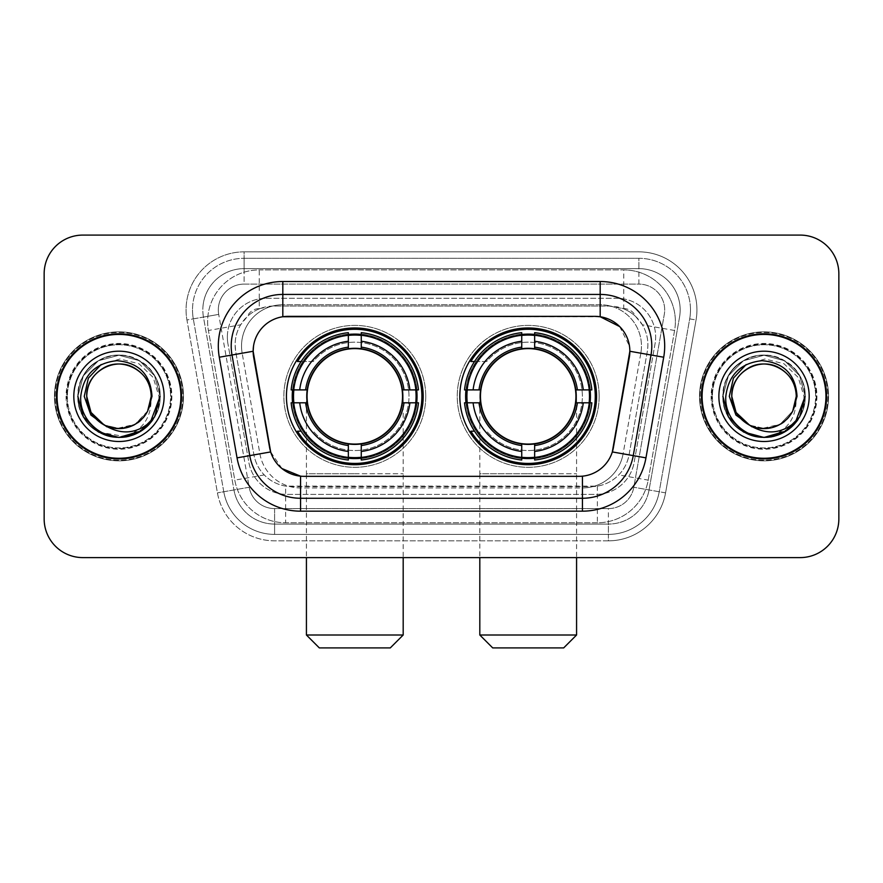 <?xml version="1.0" encoding="UTF-8"?>
<svg xmlns="http://www.w3.org/2000/svg" width="883" height="883" viewBox="0 0 883 883"><rect width="100%" height="100%" fill="white"/><g stroke="black" fill="none" stroke-linecap="round" stroke-linejoin="round"><path stroke-width="0.66" stroke-dasharray="4.42 3.31" d="M459.822 396.346A68.377 68.377 0 0 0 528.2 464.723A68.377 68.377 0 0 0 596.566 396.346A68.377 68.377 0 0 0 528.2 327.968A68.377 68.377 0 0 0 459.822 396.346M286.434 396.346A68.377 68.377 0 0 0 354.8 464.723A68.377 68.377 0 0 0 423.178 396.346A68.377 68.377 0 0 0 354.8 327.968A68.377 68.377 0 0 0 286.434 396.346M635.65 316.489A38.697 38.697 0 0 0 623.089 308.62L623.762 308.62A12.903 12.903 0 0 1 635.65 316.489L642.36 324.801C647.217 333.057 648.862 341.953 647.305 351.467L629.104 454.668C627.658 462.493 624.204 469.248 618.729 474.933C612.835 480.926 605.716 484.646 597.383 486.125L285.617 486.125C277.273 484.646 270.154 480.915 264.271 474.933C258.796 469.248 255.33 462.493 253.896 454.668L235.695 351.467L235.11 344.745C235.143 337.571 236.986 330.926 240.64 324.801L247.35 316.489A12.903 12.903 0 0 1 259.238 308.62L259.238 269.922A51.6 51.6 0 0 0 208.41 330.485L234.801 480.131A51.6 51.6 0 0 0 285.617 522.78L597.383 522.78A51.6 51.6 0 0 0 648.199 480.131L674.59 330.485A51.6 51.6 0 0 0 623.762 269.922L259.238 269.922A51.6 51.6 0 0 0 208.41 330.485L234.801 480.131A51.6 51.6 0 0 0 285.617 522.78L597.383 522.78A51.6 51.6 0 0 0 648.199 480.131L674.59 330.485A51.6 51.6 0 0 0 623.762 269.922L259.238 269.922M259.238 308.62L273.807 306.037L609.193 306.037A38.697 38.697 0 0 1 647.305 351.467L629.104 454.668A38.697 38.697 0 0 1 590.992 486.654L292.008 486.654A38.697 38.697 0 0 1 253.896 454.668L235.695 351.467A38.697 38.697 0 0 1 273.807 306.037L609.193 306.037L623.089 308.62M269.602 447.549L253.145 351.191A34.834 34.834 0 0 0 253.675 357.24L269.602 447.549A34.834 34.834 0 0 0 303.907 476.334L579.093 476.334A34.834 34.834 0 0 0 613.398 447.549L629.325 357.24A34.834 34.834 0 0 0 595.021 316.357L287.979 316.357A34.834 34.834 0 0 0 253.145 351.191L253.531 346.037C256.876 329.889 266.633 320.132 282.814 316.743L600.186 316.743C616.334 320.11 626.102 329.878 629.469 346.037L629.325 357.24L613.398 447.549M292.571 389.9A62.572 62.572 0 0 1 358.034 333.862A62.572 62.572 0 0 1 417.372 396.346A62.572 62.572 0 0 0 354.8 333.774A62.572 62.572 0 0 0 292.24 396.346A62.572 62.572 0 0 0 354.8 458.917A62.572 62.572 0 0 0 417.372 396.346A62.572 62.572 0 0 1 358.034 458.829A62.572 62.572 0 0 1 292.571 402.803M465.959 389.9A62.572 62.572 0 0 1 531.423 333.862A62.572 62.572 0 0 1 590.76 396.346A62.572 62.572 0 0 0 528.2 333.774A62.572 62.572 0 0 0 465.628 396.346A62.572 62.572 0 0 0 528.2 458.917A62.572 62.572 0 0 0 590.76 396.346A62.572 62.572 0 0 1 531.423 458.829A62.572 62.572 0 0 1 465.959 402.803M259.911 308.62A38.697 38.697 0 0 0 247.35 316.489M56.402 396.346A62.572 62.572 0 0 0 118.973 458.917A62.572 62.572 0 0 0 181.545 396.346A62.572 62.572 0 0 0 118.973 333.774A62.572 62.572 0 0 0 56.402 396.346M701.455 396.346A62.572 62.572 0 0 0 764.027 458.917A62.572 62.572 0 0 0 826.598 396.346A62.572 62.572 0 0 0 764.027 333.774A62.572 62.572 0 0 0 701.455 396.346M55.121 396.346A63.863 63.863 0 0 1 118.973 332.483A63.863 63.863 0 0 1 182.836 396.346A63.863 63.863 0 0 1 118.973 460.209A63.863 63.863 0 0 1 55.121 396.346A63.863 63.863 0 0 1 118.973 332.483A63.863 63.863 0 0 1 182.836 396.346A63.863 63.863 0 0 1 118.973 460.209A63.863 63.863 0 0 1 55.121 396.346M700.164 396.346A63.863 63.863 0 0 1 764.027 332.483A63.863 63.863 0 0 1 827.879 396.346A63.863 63.863 0 0 1 764.027 460.209A63.863 63.863 0 0 1 700.164 396.346A63.863 63.863 0 0 1 764.027 332.483A63.863 63.863 0 0 1 827.879 396.346A63.863 63.863 0 0 1 764.027 460.209A63.863 63.863 0 0 1 700.164 396.346M253.531 346.037C256.876 329.889 266.633 320.132 282.814 316.743L282.814 304.745L600.186 304.745A41.28 41.28 0 0 1 640.837 353.2A41.28 41.28 0 0 0 600.186 304.745L282.814 304.745A41.28 41.28 0 0 0 241.534 346.037A41.28 41.28 0 0 1 282.814 304.745A41.28 41.28 0 0 0 242.163 353.2A41.28 41.28 0 0 1 282.814 304.745L282.814 281.522L600.186 281.522A64.503 64.503 0 0 1 663.707 357.229L645.959 457.858A64.503 64.503 0 0 1 582.438 511.169L300.562 511.169A64.503 64.503 0 0 1 237.041 457.858L219.293 357.229A64.503 64.503 0 0 1 282.814 281.522M651.786 346.037A51.6 51.6 0 0 1 651.003 354.999A51.6 51.6 0 0 0 600.186 294.425L282.814 294.425A51.6 51.6 0 0 0 231.997 354.999L249.746 455.617A51.6 51.6 0 0 0 300.562 498.266L582.438 498.266A51.6 51.6 0 0 0 633.254 455.617A51.6 51.6 0 0 1 582.438 498.266M619.645 326.555L629.469 346.037L629.855 351.268L640.837 353.2L623.1 453.829A41.28 41.28 0 0 1 582.438 487.946L300.562 487.946A41.28 41.28 0 0 1 259.9 453.829L242.163 353.2L259.9 453.829A41.28 41.28 0 0 0 300.562 487.946L582.438 487.946A41.28 41.28 0 0 0 623.1 453.829L640.837 353.2L663.707 357.229M816.278 396.346A52.252 52.252 0 0 1 764.027 448.597A52.252 52.252 0 0 1 711.775 396.346A52.252 52.252 0 0 0 764.027 448.597A52.252 52.252 0 0 0 816.278 396.346A52.252 52.252 0 0 0 764.027 344.094A52.252 52.252 0 0 0 711.775 396.346A52.252 52.252 0 0 1 764.027 344.094A52.252 52.252 0 0 1 816.278 396.346M171.225 396.346A52.252 52.252 0 0 1 118.973 448.597A52.252 52.252 0 0 1 66.722 396.346A52.252 52.252 0 0 0 118.973 448.597A52.252 52.252 0 0 0 171.225 396.346A52.252 52.252 0 0 0 118.973 344.094A52.252 52.252 0 0 0 66.722 396.346A52.252 52.252 0 0 1 118.973 344.094A52.252 52.252 0 0 1 171.225 396.346M838.85 273.785A38.697 38.697 0 0 0 800.153 235.088L82.847 235.088A38.697 38.697 0 0 0 44.15 273.785L44.15 518.906A38.697 38.697 0 0 0 82.847 557.603L800.153 557.603A38.697 38.697 0 0 0 838.85 518.906L838.85 273.785A38.697 38.697 0 0 0 800.153 235.088L82.847 235.088A38.697 38.697 0 0 0 44.15 273.785L44.15 518.906A38.697 38.697 0 0 0 82.847 557.603L800.153 557.603A38.697 38.697 0 0 0 838.85 518.906L838.85 273.785A38.697 38.697 0 0 0 800.153 235.088M613.188 448.641L612.327 451.93C607.239 465.959 597.272 474.039 582.438 476.169L300.562 476.169C285.75 474.061 275.783 465.981 270.673 451.93L269.812 448.641M281.964 468.564L270.673 451.93L259.9 453.829A41.28 41.28 0 0 0 300.562 487.946L300.562 476.169L303.907 476.334M582.438 476.169L582.438 487.946A41.28 41.28 0 0 0 623.1 453.829L612.327 451.93C607.25 465.948 597.283 474.028 582.438 476.169L579.093 476.334M241.534 346.037A41.28 41.28 0 0 0 242.163 353.2L253.145 351.191M227.35 336.997A38.697 38.697 0 0 1 266.048 298.299A38.697 38.697 0 0 0 227.935 343.719A38.697 38.697 0 0 1 227.35 336.997M680.164 309.911A41.28 41.28 0 0 0 638.884 268.631L244.116 268.631L638.884 268.631A41.28 41.28 0 0 1 679.546 317.074L649.06 489.955L679.546 317.074A41.28 41.28 0 0 0 680.164 309.911A41.28 41.28 0 0 1 679.546 317.074A41.28 41.28 0 0 0 638.884 268.631L638.884 284.105A25.806 25.806 0 0 1 664.292 314.392L633.817 487.261A25.806 25.806 0 0 1 608.398 508.586L274.602 508.586A25.806 25.806 0 0 1 249.183 487.261L218.708 314.392A25.806 25.806 0 0 1 244.116 284.105L638.884 284.105A25.806 25.806 0 0 1 664.292 314.392L633.817 487.261A25.806 25.806 0 0 1 608.398 508.586L608.398 534.392L274.602 534.392L608.398 534.392A51.6 51.6 0 0 0 659.226 491.743L689.7 318.873A51.6 51.6 0 0 0 690.484 309.911A51.6 51.6 0 0 1 689.7 318.873L659.226 491.743A51.6 51.6 0 0 1 608.398 534.392A51.6 51.6 0 0 0 659.226 491.743A51.6 51.6 0 0 1 608.398 534.392L608.398 540.837A58.057 58.057 0 0 0 665.572 492.869L696.058 319.988A58.057 58.057 0 0 0 638.884 251.854L244.116 251.854L244.116 258.311A51.6 51.6 0 0 0 192.516 309.911A51.6 51.6 0 0 1 244.116 258.311L638.884 258.311L244.116 258.311L244.116 284.105L638.884 284.105L638.884 258.311A51.6 51.6 0 0 1 690.484 309.911A51.6 51.6 0 0 0 638.884 258.311A51.6 51.6 0 0 1 689.7 318.873L696.058 319.988A58.057 58.057 0 0 0 638.884 251.854L244.116 251.854A58.057 58.057 0 0 0 186.942 319.988L217.428 492.869A58.057 58.057 0 0 0 274.602 540.837L608.398 540.837A58.057 58.057 0 0 0 665.572 492.869L696.058 319.988L689.7 318.873M203.454 317.074A41.28 41.28 0 0 1 244.116 268.631A41.28 41.28 0 0 0 203.454 317.074L233.94 489.955L203.454 317.074L186.942 319.988L217.428 492.869A58.057 58.057 0 0 0 274.602 540.837L608.398 540.837L608.398 524.072L274.602 524.072L608.398 524.072A41.28 41.28 0 0 0 649.06 489.955A41.28 41.28 0 0 1 608.398 524.072A41.28 41.28 0 0 0 649.06 489.955A41.28 41.28 0 0 1 608.398 524.072L608.398 508.586L274.602 508.586L274.602 534.392A51.6 51.6 0 0 1 223.774 491.743L193.3 318.873L223.774 491.743A51.6 51.6 0 0 0 274.602 534.392A51.6 51.6 0 0 1 223.774 491.743A51.6 51.6 0 0 0 274.602 534.392L274.602 524.072A41.28 41.28 0 0 1 233.94 489.955A41.28 41.28 0 0 0 274.602 524.072A41.28 41.28 0 0 1 233.94 489.955A41.28 41.28 0 0 0 274.602 524.072L274.602 508.586A25.806 25.806 0 0 1 249.183 487.261L217.428 492.869L249.183 487.261L218.708 314.392L193.3 318.873A51.6 51.6 0 0 1 192.516 309.911A51.6 51.6 0 0 0 193.3 318.873A51.6 51.6 0 0 1 192.516 309.911A51.6 51.6 0 0 0 193.3 318.873L186.942 319.988A58.057 58.057 0 0 1 244.116 251.854L244.116 268.631A41.28 41.28 0 0 0 203.454 317.074L218.708 314.392A25.806 25.806 0 0 1 244.116 284.105L244.116 268.631A41.28 41.28 0 0 0 202.836 309.911M712.415 396.346A51.6 51.6 0 0 0 764.027 447.946A51.6 51.6 0 0 0 815.627 396.346A51.6 51.6 0 0 0 764.027 344.745A51.6 51.6 0 0 0 712.415 396.346A51.6 51.6 0 0 0 764.027 447.946A51.6 51.6 0 0 0 815.627 396.346A51.6 51.6 0 0 0 764.027 344.745A51.6 51.6 0 0 0 712.415 396.346A51.6 51.6 0 0 0 764.027 447.946A51.6 51.6 0 0 0 815.627 396.346A51.6 51.6 0 0 0 764.027 344.745A51.6 51.6 0 0 0 712.415 396.346A51.6 51.6 0 0 0 764.027 447.946A51.6 51.6 0 0 0 815.627 396.346A51.6 51.6 0 0 0 764.027 344.745A51.6 51.6 0 0 0 712.415 396.346A51.6 51.6 0 0 1 764.027 344.745A51.6 51.6 0 0 1 815.627 396.346A51.6 51.6 0 0 0 764.027 344.745A51.6 51.6 0 0 0 712.415 396.346M67.373 396.346A51.6 51.6 0 0 0 118.973 447.946A51.6 51.6 0 0 0 170.585 396.346A51.6 51.6 0 0 0 118.973 344.745A51.6 51.6 0 0 0 67.373 396.346A51.6 51.6 0 0 0 118.973 447.946A51.6 51.6 0 0 0 170.585 396.346A51.6 51.6 0 0 0 118.973 344.745A51.6 51.6 0 0 0 67.373 396.346A51.6 51.6 0 0 0 118.973 447.946A51.6 51.6 0 0 0 170.585 396.346A51.6 51.6 0 0 0 118.973 344.745A51.6 51.6 0 0 0 67.373 396.346A51.6 51.6 0 0 0 118.973 447.946A51.6 51.6 0 0 0 170.585 396.346A51.6 51.6 0 0 0 118.973 344.745A51.6 51.6 0 0 0 67.373 396.346A51.6 51.6 0 0 1 118.973 344.745A51.6 51.6 0 0 1 170.585 396.346A51.6 51.6 0 0 0 118.973 344.745A51.6 51.6 0 0 0 67.373 396.346M44.15 518.906A38.697 38.697 0 0 0 82.847 557.603M82.847 235.088A38.697 38.697 0 0 0 44.15 273.785M800.153 557.603A38.697 38.697 0 0 0 838.85 518.906M266.048 298.299L616.952 298.299A38.697 38.697 0 0 1 655.065 343.719L634.137 462.416A38.697 38.697 0 0 1 596.014 494.392L286.986 494.392A38.697 38.697 0 0 1 248.863 462.416L227.935 343.719L248.863 462.416A38.697 38.697 0 0 0 286.986 494.392L596.014 494.392A38.697 38.697 0 0 0 634.137 462.416L655.065 343.719A38.697 38.697 0 0 0 616.952 298.299L266.048 298.299M180.905 396.346A61.92 61.92 0 0 0 118.973 334.425A61.92 61.92 0 0 0 57.053 396.346A61.92 61.92 0 0 0 118.973 458.266A61.92 61.92 0 0 0 180.905 396.346M183.476 396.346A64.503 64.503 0 0 0 118.973 331.842A64.503 64.503 0 0 0 54.47 396.346A64.503 64.503 0 0 0 118.973 460.849A64.503 64.503 0 0 0 183.476 396.346A64.503 64.503 0 0 0 118.973 331.842A64.503 64.503 0 0 0 54.47 396.346A64.503 64.503 0 0 0 118.973 460.849A64.503 64.503 0 0 0 183.476 396.346M144.183 428.84L121.302 437.405C141.214 432.052 151.159 419.226 151.125 398.928A32.252 32.252 0 0 1 116.688 428.52L106.876 426.798M73.819 396.346A45.154 45.154 0 0 0 118.973 441.5A45.154 45.154 0 0 0 164.128 396.346A45.154 45.154 0 0 0 118.973 351.191A45.154 45.154 0 0 0 73.819 396.346M101.092 364.558L119.989 358.995L139.039 363.807L153.223 377.494L158.896 396.346C159.161 406.456 156.181 415.474 149.933 423.41M104.062 424.944L119.713 428.586L135.099 424.281L147.693 411.025C134.448 441.059 84.856 428.906 86.722 396.346C85.629 372.505 115 355.54 135.099 368.41C145.419 374.878 150.794 384.182 151.225 396.346L146.909 412.471L135.099 424.281L119.713 428.586L104.062 424.944L119.713 428.586L135.099 424.281L146.909 412.471L151.225 396.346C152.329 420.198 122.947 437.151 102.847 424.281C92.538 417.825 87.163 408.509 86.722 396.346C85.629 372.505 115 355.54 135.099 368.41C145.419 374.878 150.794 384.182 151.225 396.346C150.794 408.509 145.419 417.825 135.099 424.281C115 437.151 85.629 420.198 86.722 396.346C87.163 384.182 92.538 374.878 102.847 368.41C122.947 355.54 152.329 372.505 151.225 396.346C152.329 420.198 122.947 437.151 102.847 424.281C92.538 417.825 87.163 408.509 86.722 396.346C87.163 384.182 92.538 374.878 102.847 368.41C122.947 355.54 152.329 372.505 151.225 396.346L151.125 398.928M147.693 411.025L135.099 424.281L116.688 428.52M126.291 436.809L98.41 431.964L83.366 416.908L77.859 396.346L83.366 375.783L98.41 360.739L118.973 355.231L139.536 360.739L154.591 375.783L160.099 396.346L155.088 416.014L141.181 430.959M77.859 396.346L83.366 375.783L98.41 360.739L118.973 355.231L139.536 360.739L154.591 375.783L160.099 396.346L154.591 375.783L139.536 360.739L118.973 355.231L98.41 360.739L83.366 375.783L77.859 396.346L83.366 375.783L98.41 360.739L118.973 355.231L139.536 360.739L154.591 375.783L160.099 396.346L154.591 375.783L139.536 360.739L118.973 355.231L98.41 360.739L83.366 375.783L77.859 396.346M126.126 436.842C101.49 441.975 77.318 420.838 77.859 396.346C76.457 365.937 113.907 344.315 139.536 360.739C166.567 374.723 166.567 417.968 139.536 431.964C113.907 448.376 76.457 426.754 77.859 396.346C78.41 380.838 85.265 368.973 98.41 360.739C124.05 344.315 161.501 365.937 160.099 396.346C161.501 426.754 124.05 448.376 98.41 431.964C71.38 417.968 71.38 374.723 98.41 360.739C124.05 344.315 161.501 365.937 160.099 396.346C161.501 426.754 124.05 448.376 98.41 431.964C71.38 417.968 71.38 374.723 98.41 360.739C124.05 344.315 161.501 365.937 160.099 396.346C161.501 426.754 124.05 448.376 98.41 431.964C71.38 417.968 71.38 374.723 98.41 360.739C124.05 344.315 161.501 365.937 160.099 396.346C160.507 417.317 142.428 436.919 121.302 437.405M825.947 396.346A61.92 61.92 0 0 0 764.027 334.425A61.92 61.92 0 0 0 702.095 396.346A61.92 61.92 0 0 0 764.027 458.266A61.92 61.92 0 0 0 825.947 396.346M828.53 396.346A64.503 64.503 0 0 0 764.027 331.842A64.503 64.503 0 0 0 699.524 396.346A64.503 64.503 0 0 0 764.027 460.849A64.503 64.503 0 0 0 828.53 396.346A64.503 64.503 0 0 0 764.027 331.842A64.503 64.503 0 0 0 699.524 396.346A64.503 64.503 0 0 0 764.027 460.849A64.503 64.503 0 0 0 828.53 396.346M789.225 428.84L766.345 437.405C786.267 432.052 796.212 419.226 796.168 398.928A32.252 32.252 0 0 1 761.742 428.52L751.93 426.798M718.872 396.346A45.154 45.154 0 0 0 764.027 441.5A45.154 45.154 0 0 0 809.181 396.346A45.154 45.154 0 0 0 764.027 351.191A45.154 45.154 0 0 0 718.872 396.346M746.146 364.558L765.042 358.995L784.093 363.807L798.265 377.494L803.949 396.346C804.214 406.456 801.223 415.474 794.987 423.41M796.168 398.928L796.278 396.346C795.837 384.182 790.462 374.878 780.153 368.41C760.053 355.54 730.671 372.505 731.775 396.346C732.206 384.182 737.581 374.878 747.901 368.41C768 355.54 797.371 372.505 796.278 396.346C797.371 420.198 768 437.151 747.901 424.281C737.581 417.825 732.206 408.509 731.775 396.346C732.206 384.182 737.581 374.878 747.901 368.41C768 355.54 797.371 372.505 796.278 396.346C795.837 408.509 790.462 417.825 780.153 424.281C760.053 437.151 730.671 420.198 731.775 396.346C730.671 372.505 760.053 355.54 780.153 368.41C790.462 374.878 795.837 384.182 796.278 396.346C797.371 420.198 768 437.151 747.901 424.281C737.581 417.825 732.206 408.509 731.775 396.346C729.91 428.906 779.49 441.059 792.746 411.025L780.153 424.281L765.02 428.586L749.546 425.164L765.02 428.586L780.153 424.281L792.746 411.025L780.153 424.281L765.02 428.586L749.546 425.164M792.746 411.025L780.153 424.281L761.742 428.52M722.901 396.346L728.409 375.783L743.464 360.739L764.027 355.231L784.59 360.739L799.634 375.783L805.141 396.346L799.634 375.783L784.59 360.739L764.027 355.231L743.464 360.739L728.409 375.783L722.901 396.346L728.409 375.783L743.464 360.739L764.027 355.231L784.59 360.739L799.634 375.783L805.141 396.346L799.634 375.783L784.59 360.739L764.027 355.231L743.464 360.739L728.409 375.783L722.901 396.346L728.409 375.783L743.464 360.739L764.027 355.231L784.59 360.739L799.634 375.783L805.141 396.346M771.168 436.842C746.543 441.975 722.36 420.838 722.901 396.346C721.499 365.937 758.95 344.315 784.59 360.739C811.62 374.723 811.62 417.968 784.59 431.964C758.95 448.376 721.499 426.754 722.901 396.346C723.464 380.838 730.318 368.973 743.464 360.739C769.093 344.315 806.543 365.937 805.141 396.346C806.543 426.754 769.093 448.376 743.464 431.964C716.433 417.968 716.433 374.723 743.464 360.739C769.093 344.315 806.543 365.937 805.141 396.346C806.543 426.754 769.093 448.376 743.464 431.964C716.433 417.968 716.433 374.723 743.464 360.739C769.093 344.315 806.543 365.937 805.141 396.346C806.543 426.754 769.093 448.376 743.464 431.964C716.433 417.968 716.433 374.723 743.464 360.739C769.093 344.315 806.543 365.937 805.141 396.346C805.55 417.317 787.47 436.919 766.345 437.405M306.423 396.346A48.377 48.377 0 0 1 354.8 347.968A48.377 48.377 0 0 1 403.189 396.346A48.377 48.377 0 0 0 354.8 347.968A48.377 48.377 0 0 0 306.423 396.346A48.377 48.377 0 0 1 354.8 347.968A48.377 48.377 0 0 1 403.189 396.346A48.377 48.377 0 0 0 354.8 347.968A48.377 48.377 0 0 0 306.423 396.346A48.377 48.377 0 0 0 354.8 444.723A48.377 48.377 0 0 0 403.189 396.346A48.377 48.377 0 0 1 354.8 444.723A48.377 48.377 0 0 1 306.423 396.346A48.377 48.377 0 0 0 354.8 444.723A48.377 48.377 0 0 0 403.189 396.346A48.377 48.377 0 0 1 354.8 444.723A48.377 48.377 0 0 1 306.423 396.346L306.423 473.752L354.8 473.752L306.423 473.752L306.423 557.603M319.326 647.912L390.286 647.912M403.189 635.009L306.423 635.009M307.074 396.346A47.737 47.737 0 0 0 354.8 444.083A47.737 47.737 0 0 0 402.538 396.346A47.737 47.737 0 0 0 354.8 348.608A47.737 47.737 0 0 0 307.074 396.346M416.081 396.346A61.28 61.28 0 0 0 354.8 335.065A61.28 61.28 0 0 0 293.531 396.346A61.28 61.28 0 0 0 354.8 457.626A61.28 61.28 0 0 0 416.081 396.346A61.28 61.28 0 0 0 354.8 335.065A61.28 61.28 0 0 0 293.531 396.346A61.28 61.28 0 0 0 354.8 457.626A61.28 61.28 0 0 0 416.081 396.346A61.28 61.28 0 0 0 354.8 335.065A61.28 61.28 0 0 0 293.531 396.346A61.28 61.28 0 0 0 354.8 457.626A61.28 61.28 0 0 0 416.081 396.346M348.355 334.756L348.355 335.408A61.28 61.28 0 0 0 293.862 389.9L291.147 389.9A63.984 63.984 0 0 1 348.355 332.681L348.355 334.756A61.92 61.92 0 0 0 293.222 389.9M416.39 389.9L415.75 389.9A61.28 61.28 0 0 0 361.257 335.408L361.257 332.681A63.984 63.984 0 0 1 418.465 389.9L416.39 389.9A61.92 61.92 0 0 0 361.257 334.756M425.761 396.346A70.96 70.96 0 0 0 354.8 325.397A70.96 70.96 0 0 0 283.851 396.346A70.96 70.96 0 0 0 354.8 467.306A70.96 70.96 0 0 0 425.761 396.346A70.96 70.96 0 0 0 354.8 325.397A70.96 70.96 0 0 0 283.851 396.346A70.96 70.96 0 0 0 354.8 467.306A70.96 70.96 0 0 0 425.761 396.346M361.257 457.935L361.257 457.284A61.28 61.28 0 0 0 415.75 402.803L418.465 402.803A63.984 63.984 0 0 1 361.257 460.01L361.257 457.935A61.92 61.92 0 0 0 416.39 402.803M293.222 402.803L293.862 402.803A61.28 61.28 0 0 0 348.355 457.284L348.355 460.01A63.984 63.984 0 0 1 291.147 402.803L293.222 402.803A61.92 61.92 0 0 0 348.355 457.935M361.257 347.14L361.257 335.408M348.355 335.408L348.355 348.973M293.862 402.803L307.505 402.803M305.606 389.9L293.862 389.9M361.257 457.284L361.257 443.719M348.355 445.551L348.355 457.284M415.75 389.9L402.096 389.9M404.006 402.803L415.75 402.803M301.125 431.18L297.472 431.18A67.086 67.086 0 0 0 421.886 396.346A67.086 67.086 0 0 0 297.472 361.511L313.299 361.511A54.183 54.183 0 0 1 391.986 356.931A54.183 54.183 0 0 1 391.986 435.761A54.183 54.183 0 0 1 313.299 431.18A54.183 54.183 0 0 0 391.986 435.761A54.183 54.183 0 0 0 391.986 356.931A54.183 54.183 0 0 0 313.299 361.511L301.125 361.511M479.811 396.346A48.377 48.377 0 0 1 528.2 347.968A48.377 48.377 0 0 1 576.577 396.346A48.377 48.377 0 0 0 528.2 347.968A48.377 48.377 0 0 0 479.811 396.346A48.377 48.377 0 0 1 528.2 347.968A48.377 48.377 0 0 1 576.577 396.346A48.377 48.377 0 0 0 528.2 347.968A48.377 48.377 0 0 0 479.811 396.346A48.377 48.377 0 0 0 528.2 444.723A48.377 48.377 0 0 0 576.577 396.346A48.377 48.377 0 0 1 528.2 444.723A48.377 48.377 0 0 1 479.811 396.346A48.377 48.377 0 0 0 528.2 444.723A48.377 48.377 0 0 0 576.577 396.346A48.377 48.377 0 0 1 528.2 444.723A48.377 48.377 0 0 1 479.811 396.346L479.811 473.752L528.2 473.752L479.811 473.752L479.811 557.603M492.714 647.912L563.674 647.912M576.577 635.009L479.811 635.009M480.462 396.346A47.737 47.737 0 0 0 528.2 444.083A47.737 47.737 0 0 0 575.926 396.346A47.737 47.737 0 0 0 528.2 348.608A47.737 47.737 0 0 0 480.462 396.346M589.469 396.346A61.28 61.28 0 0 0 528.2 335.065A61.28 61.28 0 0 0 466.919 396.346A61.28 61.28 0 0 0 528.2 457.626A61.28 61.28 0 0 0 589.469 396.346A61.28 61.28 0 0 0 528.2 335.065A61.28 61.28 0 0 0 466.919 396.346A61.28 61.28 0 0 0 528.2 457.626A61.28 61.28 0 0 0 589.469 396.346A61.28 61.28 0 0 0 528.2 335.065A61.28 61.28 0 0 0 466.919 396.346A61.28 61.28 0 0 0 528.2 457.626A61.28 61.28 0 0 0 589.469 396.346M521.743 334.756L521.743 335.408A61.28 61.28 0 0 0 467.25 389.9L464.535 389.9A63.984 63.984 0 0 1 521.743 332.681L521.743 334.756A61.92 61.92 0 0 0 466.61 389.9M589.778 389.9L589.138 389.9A61.28 61.28 0 0 0 534.645 335.408L534.645 332.681A63.984 63.984 0 0 1 591.853 389.9L589.778 389.9A61.92 61.92 0 0 0 534.645 334.756M599.149 396.346A70.96 70.96 0 0 0 528.2 325.397A70.96 70.96 0 0 0 457.239 396.346A70.96 70.96 0 0 0 528.2 467.306A70.96 70.96 0 0 0 599.149 396.346A70.96 70.96 0 0 0 528.2 325.397A70.96 70.96 0 0 0 457.239 396.346A70.96 70.96 0 0 0 528.2 467.306A70.96 70.96 0 0 0 599.149 396.346M534.645 457.935L534.645 457.284A61.28 61.28 0 0 0 589.138 402.803L591.853 402.803A63.984 63.984 0 0 1 534.645 460.01L534.645 457.935A61.92 61.92 0 0 0 589.778 402.803M466.61 402.803L467.25 402.803A61.28 61.28 0 0 0 521.743 457.284L521.743 460.01A63.984 63.984 0 0 1 464.535 402.803L466.61 402.803A61.92 61.92 0 0 0 521.743 457.935M534.645 347.14L534.645 335.408M521.743 335.408L521.743 348.973M467.25 402.803L480.904 402.803M478.994 389.9L467.25 389.9M534.645 457.284L534.645 443.719M521.743 445.551L521.743 457.284M589.138 389.9L575.495 389.9M577.394 402.803L589.138 402.803M474.513 431.18L470.86 431.18A67.086 67.086 0 0 0 595.274 396.346A67.086 67.086 0 0 0 470.86 361.511L486.688 361.511A54.183 54.183 0 0 1 565.374 356.931A54.183 54.183 0 0 1 565.374 435.761A54.183 54.183 0 0 1 486.688 431.18A54.183 54.183 0 0 0 565.374 435.761A54.183 54.183 0 0 0 565.374 356.931A54.183 54.183 0 0 0 486.688 361.511L474.513 361.511M674.59 330.485L642.36 324.801M597.383 486.125L597.383 522.78A51.6 51.6 0 0 0 648.199 480.131L618.729 474.933M264.271 474.933L234.801 480.131A51.6 51.6 0 0 0 285.617 522.78L285.617 486.125M207.626 321.522A51.6 51.6 0 0 0 208.41 330.485L240.64 324.801M675.374 321.522A51.6 51.6 0 0 0 623.762 269.922L623.762 308.62M282.814 294.425A51.6 51.6 0 0 0 231.997 354.999M600.186 316.743L600.186 304.745A41.28 41.28 0 0 1 641.466 346.037M249.746 455.617A51.6 51.6 0 0 0 300.562 498.266M237.041 457.858L259.9 453.829M300.562 487.946L300.562 511.169M582.438 487.946L582.438 511.169M219.293 357.229L242.163 353.2M623.1 453.829L645.959 457.858M600.186 281.522L600.186 304.745M690.484 309.911A51.6 51.6 0 0 0 638.884 258.311L638.884 268.631M665.572 492.869L633.817 487.261L665.572 492.869M66.082 396.346A52.892 52.892 0 0 0 118.973 449.237A52.892 52.892 0 0 0 171.865 396.346A52.892 52.892 0 0 0 118.973 343.454A52.892 52.892 0 0 0 66.082 396.346A52.892 52.892 0 0 0 118.973 449.237A52.892 52.892 0 0 0 171.865 396.346A52.892 52.892 0 0 0 118.973 343.454A52.892 52.892 0 0 0 66.082 396.346M711.135 396.346A52.892 52.892 0 0 0 764.027 449.237A52.892 52.892 0 0 0 816.918 396.346A52.892 52.892 0 0 0 764.027 343.454A52.892 52.892 0 0 0 711.135 396.346A52.892 52.892 0 0 0 764.027 449.237A52.892 52.892 0 0 0 816.918 396.346A52.892 52.892 0 0 0 764.027 343.454A52.892 52.892 0 0 0 711.135 396.346M354.8 473.752L403.189 473.752L354.8 473.752M354.8 347.968A48.377 48.377 0 0 1 403.189 396.346L403.189 557.603M303.686 431.18A61.854 61.854 0 0 0 348.355 457.869M361.257 457.869A61.854 61.854 0 0 0 416.323 402.803M416.323 389.9A61.854 61.854 0 0 0 361.257 334.823M348.355 334.823A61.854 61.854 0 0 0 303.686 361.511M528.2 473.752L576.577 473.752L528.2 473.752M528.2 347.968A48.377 48.377 0 0 1 576.577 396.346L576.577 557.603M477.074 431.18A61.854 61.854 0 0 0 521.743 457.869M534.645 457.869A61.854 61.854 0 0 0 589.712 402.803M589.712 389.9A61.854 61.854 0 0 0 534.645 334.823M521.743 334.823A61.854 61.854 0 0 0 477.074 361.511"/><path stroke-width="1.32" d="M459.822 396.346A68.377 68.377 0 0 0 528.2 464.723A68.377 68.377 0 0 0 596.566 396.346A68.377 68.377 0 0 0 528.2 327.968A68.377 68.377 0 0 0 459.822 396.346M286.434 396.346A68.377 68.377 0 0 0 354.8 464.723A68.377 68.377 0 0 0 423.178 396.346A68.377 68.377 0 0 0 354.8 327.968A68.377 68.377 0 0 0 286.434 396.346M253.145 351.191A34.834 34.834 0 0 0 253.675 357.24L269.602 447.549A34.834 34.834 0 0 0 303.907 476.334L579.093 476.334A34.834 34.834 0 0 0 613.398 447.549L629.325 357.24A34.834 34.834 0 0 0 595.021 316.357L287.979 316.357A34.834 34.834 0 0 0 253.145 351.191L253.531 346.037M292.571 402.803A62.572 62.572 0 0 1 292.571 389.9M465.959 402.803A62.572 62.572 0 0 1 465.959 389.9M56.402 396.346A62.572 62.572 0 0 0 118.973 458.917A62.572 62.572 0 0 0 181.545 396.346A62.572 62.572 0 0 0 118.973 333.774A62.572 62.572 0 0 0 56.402 396.346M701.455 396.346A62.572 62.572 0 0 0 764.027 458.917A62.572 62.572 0 0 0 826.598 396.346A62.572 62.572 0 0 0 764.027 333.774A62.572 62.572 0 0 0 701.455 396.346M282.814 281.522L600.186 281.522A64.503 64.503 0 0 1 663.707 357.229L645.959 457.858A64.503 64.503 0 0 1 582.438 511.169L300.562 511.169A64.503 64.503 0 0 1 237.041 457.858L219.293 357.229A64.503 64.503 0 0 1 282.814 281.522L282.814 294.425L600.186 294.425A51.6 51.6 0 0 1 651.003 354.999L633.254 455.617A51.6 51.6 0 0 1 582.438 498.266L300.562 498.266A51.6 51.6 0 0 1 249.746 455.617L231.997 354.999A51.6 51.6 0 0 1 282.814 294.425L282.814 316.743L595.021 316.357L600.186 316.743L619.645 326.555M579.093 476.334L303.907 476.334M300.562 511.169L300.562 476.169L281.964 468.564M651.003 354.999L629.855 351.268L612.327 451.93L633.254 455.617L651.003 354.999L663.707 357.229M237.041 457.858L270.673 451.93L253.145 351.268L231.997 354.999A51.6 51.6 0 0 1 231.214 346.037M613.398 447.549L613.188 448.641M269.812 448.641L269.602 447.549M838.85 273.785A38.697 38.697 0 0 0 800.153 235.088L82.847 235.088A38.697 38.697 0 0 0 44.15 273.785L44.15 518.906A38.697 38.697 0 0 0 82.847 557.603L800.153 557.603A38.697 38.697 0 0 0 838.85 518.906L838.85 273.785L838.85 518.906M44.15 273.785L44.15 518.906M800.153 235.088L82.847 235.088M82.847 557.603L800.153 557.603M180.905 396.346A61.92 61.92 0 0 0 118.973 334.425A61.92 61.92 0 0 0 57.053 396.346A61.92 61.92 0 0 0 118.973 458.266A61.92 61.92 0 0 0 180.905 396.346M141.181 430.959L118.973 437.471L98.41 431.964L83.366 416.908L77.859 396.346L83.366 416.908L98.41 431.964L118.973 437.471L139.536 431.964L154.591 416.908L160.099 396.346L149.933 423.41L144.183 428.84M106.876 426.798L90.883 415.043L84.249 396.346L88.366 378.156L101.092 364.558M104.062 424.944L91.048 412.471L86.722 396.346C87.163 384.182 92.538 374.878 102.847 368.41C122.947 355.54 152.329 372.505 151.225 396.346L147.693 411.025L152.008 396.346C150.54 374.469 138.841 362.582 116.898 360.683C95.485 363.023 83.432 374.911 80.75 396.346C79.073 420.286 102.693 440.783 126.126 436.842C137.395 434.668 146.324 428.917 152.914 419.557C138.035 433.862 121.898 435.727 104.503 425.164A32.252 32.252 0 0 0 147.693 411.025L151.225 396.346C152.329 372.505 122.947 355.54 102.847 368.41C92.538 374.878 87.163 384.182 86.722 396.346C85.629 372.505 115 355.54 135.099 368.41C145.419 374.878 150.794 384.182 151.225 396.346C152.329 372.505 122.947 355.54 102.847 368.41C92.538 374.878 87.163 384.182 86.722 396.346L91.048 412.471L104.062 424.944L91.048 412.471L86.722 396.346C87.296 409.337 93.223 418.95 104.503 425.164M73.819 396.346A45.154 45.154 0 0 0 118.973 441.5A45.154 45.154 0 0 0 164.128 396.346A45.154 45.154 0 0 0 118.973 351.191A45.154 45.154 0 0 0 73.819 396.346M152.914 419.557L141.368 430.838M141.092 431.014L126.291 436.809M160.099 396.346L154.591 416.908L139.536 431.964L118.973 437.471L98.41 431.964L83.366 416.908L77.859 396.346L83.366 416.908L98.41 431.964L118.973 437.471L139.536 431.964L154.591 416.908L160.099 396.346M825.947 396.346A61.92 61.92 0 0 0 764.027 334.425A61.92 61.92 0 0 0 702.095 396.346A61.92 61.92 0 0 0 764.027 458.266A61.92 61.92 0 0 0 825.947 396.346M786.146 431.014L764.027 437.471L743.464 431.964L728.409 416.908L722.901 396.346L728.409 416.908L743.464 431.964L764.027 437.471L784.59 431.964L799.634 416.908L805.141 396.346L794.987 423.41L789.225 428.84M751.93 426.798L735.925 415.043L729.303 396.346L733.409 378.156L746.146 364.558M796.278 396.346L792.746 411.025L797.051 396.346C795.583 374.469 783.883 362.582 761.952 360.683C740.528 363.023 728.486 374.911 725.804 396.346C724.126 420.286 747.746 440.783 771.168 436.842C782.437 434.668 791.367 428.917 797.967 419.557C783.078 433.862 766.941 435.727 749.546 425.164L736.091 412.471L731.775 396.346C732.206 384.182 737.581 374.878 747.901 368.41C768 355.54 797.371 372.505 796.278 396.346L792.746 411.025A32.252 32.252 0 0 1 749.546 425.164L736.091 412.471L731.775 396.346C732.206 384.182 737.581 374.878 747.901 368.41C768 355.54 797.371 372.505 796.278 396.346C795.837 384.182 790.462 374.878 780.153 368.41C760.053 355.54 730.671 372.505 731.775 396.346C732.206 384.182 737.581 374.878 747.901 368.41C768 355.54 797.371 372.505 796.278 396.346M749.546 425.164L736.091 412.471L731.775 396.346C732.349 409.337 738.276 418.95 749.546 425.164M718.872 396.346A45.154 45.154 0 0 0 764.027 441.5A45.154 45.154 0 0 0 809.181 396.346A45.154 45.154 0 0 0 764.027 351.191A45.154 45.154 0 0 0 718.872 396.346M797.967 419.557L786.411 430.838M805.141 396.346L799.634 416.908L784.59 431.964L764.027 437.471L743.464 431.964L728.409 416.908L722.901 396.346L728.409 416.908L743.464 431.964L764.027 437.471L784.59 431.964L799.634 416.908L805.141 396.346L799.634 416.908L784.59 431.964L764.027 437.471L743.464 431.964L728.409 416.908L722.901 396.346M390.286 647.912L319.326 647.912L306.423 635.009L403.189 635.009L390.286 647.912M361.257 457.416L361.257 460.01A63.984 63.984 0 0 0 418.465 402.803L415.871 402.803A61.413 61.413 0 0 1 361.257 457.416L361.257 451.445A55.474 55.474 0 0 0 409.9 402.803L402.096 402.803A47.737 47.737 0 0 0 361.257 349.05L361.257 335.275A61.413 61.413 0 0 1 415.871 389.9L418.465 389.9A63.984 63.984 0 0 0 361.257 332.681L361.257 335.275M293.741 402.803L291.147 402.803A63.984 63.984 0 0 0 348.355 460.01L348.355 457.416A61.413 61.413 0 0 1 293.741 402.803L299.712 402.803A55.474 55.474 0 0 0 348.355 451.445L348.355 443.641A47.737 47.737 0 0 0 402.096 402.803L404.006 402.803A49.625 49.625 0 0 1 361.257 445.551L361.257 451.445M348.355 335.275L348.355 332.681A63.984 63.984 0 0 0 291.147 389.9L293.741 389.9A61.413 61.413 0 0 1 348.355 335.275L348.355 341.246A55.474 55.474 0 0 0 299.712 389.9L307.505 389.9A47.737 47.737 0 0 0 348.355 443.641L348.355 445.551A49.625 49.625 0 0 1 305.606 402.803L299.712 402.803M293.862 402.803A61.28 61.28 0 0 1 293.862 389.9M361.257 335.408A61.28 61.28 0 0 0 348.355 335.408M415.75 389.9A61.28 61.28 0 0 1 415.75 402.803M415.871 389.9L409.9 389.9A55.474 55.474 0 0 0 361.257 341.246M409.9 402.803L415.871 402.803M348.355 451.445L348.355 457.416M402.096 389.9L409.9 389.9M361.257 443.719L361.257 445.551M348.355 443.641A47.737 47.737 0 0 1 307.505 402.803L305.606 402.803M361.257 457.284A61.28 61.28 0 0 1 348.355 457.284M299.712 389.9L293.741 389.9M348.355 348.973L348.355 341.246M361.257 349.05A47.737 47.737 0 0 0 307.505 389.9L305.606 389.9A49.625 49.625 0 0 1 348.355 347.14M361.257 348.973L361.257 347.14A49.625 49.625 0 0 1 404.006 389.9M301.125 361.511L297.472 361.511A67.086 67.086 0 0 1 421.886 396.346A67.086 67.086 0 0 1 297.472 431.18L301.125 431.18M563.674 647.912L492.714 647.912L479.811 635.009L576.577 635.009L563.674 647.912M534.645 457.416L534.645 460.01A63.984 63.984 0 0 0 591.853 402.803L589.259 402.803A61.413 61.413 0 0 1 534.645 457.416L534.645 451.445A55.474 55.474 0 0 0 583.288 402.803L575.495 402.803A47.737 47.737 0 0 0 534.645 349.05L534.645 335.275A61.413 61.413 0 0 1 589.259 389.9L591.853 389.9A63.984 63.984 0 0 0 534.645 332.681L534.645 335.275M467.129 402.803L464.535 402.803A63.984 63.984 0 0 0 521.743 460.01L521.743 457.416A61.413 61.413 0 0 1 467.129 402.803L473.1 402.803A55.474 55.474 0 0 0 521.743 451.445L521.743 443.641A47.737 47.737 0 0 0 575.495 402.803L577.394 402.803A49.625 49.625 0 0 1 534.645 445.551L534.645 451.445M521.743 335.275L521.743 332.681A63.984 63.984 0 0 0 464.535 389.9L467.129 389.9A61.413 61.413 0 0 1 521.743 335.275L521.743 341.246A55.474 55.474 0 0 0 473.1 389.9L480.904 389.9A47.737 47.737 0 0 0 521.743 443.641L521.743 445.551A49.625 49.625 0 0 1 478.994 402.803L473.1 402.803M467.25 402.803A61.28 61.28 0 0 1 467.25 389.9M534.645 335.408A61.28 61.28 0 0 0 521.743 335.408M589.138 389.9A61.28 61.28 0 0 1 589.138 402.803M589.259 389.9L583.288 389.9A55.474 55.474 0 0 0 534.645 341.246M583.288 402.803L589.259 402.803M521.743 451.445L521.743 457.416M575.495 389.9L583.288 389.9M534.645 443.719L534.645 445.551M521.743 443.641A47.737 47.737 0 0 1 480.904 402.803L478.994 402.803M534.645 457.284A61.28 61.28 0 0 1 521.743 457.284M473.1 389.9L467.129 389.9M521.743 348.973L521.743 341.246M534.645 349.05A47.737 47.737 0 0 0 480.904 389.9L478.994 389.9A49.625 49.625 0 0 1 521.743 347.14M534.645 348.973L534.645 347.14A49.625 49.625 0 0 1 577.394 389.9M474.513 361.511L470.86 361.511A67.086 67.086 0 0 1 595.274 396.346A67.086 67.086 0 0 1 470.86 431.18L474.513 431.18M600.186 281.522L600.186 316.743M582.438 476.169L582.438 511.169M219.293 357.229L231.997 354.999M633.254 455.617L645.959 457.858M361.257 443.641A47.737 47.737 0 0 0 402.096 402.803M348.355 457.869A61.854 61.854 0 0 0 361.257 457.869M416.323 402.803A61.854 61.854 0 0 0 416.323 389.9M361.257 334.823A61.854 61.854 0 0 0 348.355 334.823M534.645 443.641A47.737 47.737 0 0 0 575.495 402.803M521.743 457.869A61.854 61.854 0 0 0 534.645 457.869M589.712 402.803A61.854 61.854 0 0 0 589.712 389.9M534.645 334.823A61.854 61.854 0 0 0 521.743 334.823M403.189 557.603L403.189 635.009M306.423 557.603L306.423 635.009M576.577 557.603L576.577 635.009M479.811 557.603L479.811 635.009"/></g></svg>
